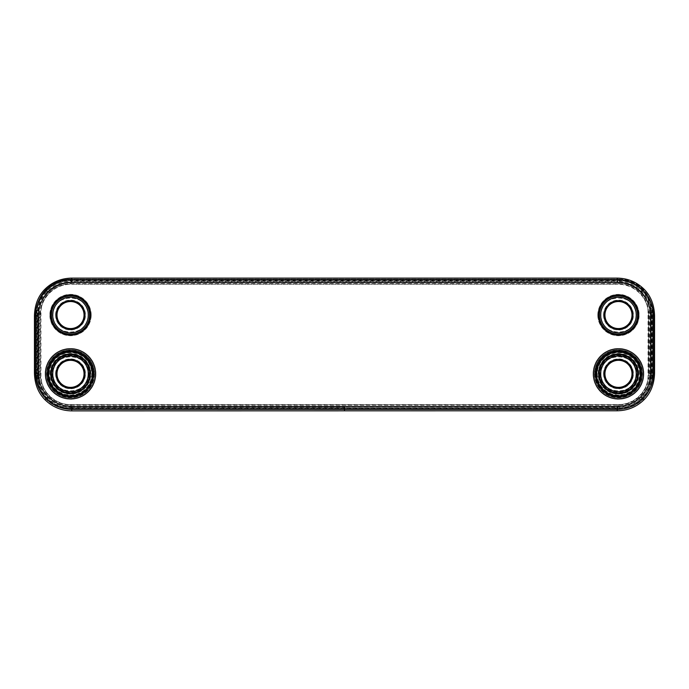 <?xml version="1.0" encoding="UTF-8"?>
<svg xmlns="http://www.w3.org/2000/svg" width="689" height="689" viewBox="0 0 689 689"><rect width="100%" height="100%" fill="white"/><g stroke="black" fill="none" stroke-linecap="round" stroke-linejoin="round"><path stroke-width="0.52" stroke-dasharray="3.44 2.58" d="M70.114 283.894L618.886 283.894A29.162 29.162 0 0 1 648.048 313.056L648.048 375.376A29.162 29.162 0 0 1 618.886 404.538L70.114 404.538A29.162 29.162 0 0 1 40.952 375.376L40.952 313.056A29.162 29.162 0 0 1 70.114 283.894L70.114 282.189L618.886 282.189A30.867 30.867 0 0 1 649.753 313.056L649.753 375.376A30.867 30.867 0 0 1 618.886 406.243L70.114 406.243A30.867 30.867 0 0 1 39.247 375.376L39.247 313.056A30.867 30.867 0 0 1 70.114 282.189M637.291 315.054A18.81 18.81 0 0 0 618.472 296.244A18.81 18.81 0 0 0 599.663 315.054A18.81 18.81 0 0 0 618.472 333.864A18.81 18.81 0 0 0 637.291 315.054A18.81 18.81 0 0 0 618.472 296.244A18.81 18.81 0 0 0 599.663 315.054A18.81 18.81 0 0 0 618.472 333.864A18.81 18.81 0 0 0 637.291 315.054M89.337 315.054A18.81 18.81 0 0 0 70.528 296.244A18.81 18.81 0 0 0 51.709 315.054A18.81 18.81 0 0 0 70.528 333.864A18.81 18.81 0 0 0 89.337 315.054A18.81 18.81 0 0 0 70.528 296.244A18.81 18.81 0 0 0 51.709 315.054A18.81 18.81 0 0 0 70.528 333.864A18.81 18.81 0 0 0 89.337 315.054M70.114 280.165L618.886 280.165A32.891 32.891 0 0 1 651.777 313.056L651.777 375.376A32.891 32.891 0 0 1 618.886 408.267L70.114 408.267A32.891 32.891 0 0 1 37.223 375.376L37.223 313.056A32.891 32.891 0 0 1 70.114 280.165L70.114 279.191L618.886 279.191L70.114 279.191A33.864 33.864 0 0 0 36.25 313.056A33.864 33.864 0 0 1 70.114 279.191M36.25 313.056L36.25 375.376L36.25 313.056L37.223 313.056M70.114 409.24A33.864 33.864 0 0 1 36.25 375.376A33.864 33.864 0 0 0 70.114 409.24L618.886 409.24L70.114 409.24L70.114 408.267M652.75 375.376A33.864 33.864 0 0 1 618.886 409.24A33.864 33.864 0 0 0 652.75 375.376L652.75 313.056L652.75 375.376L651.777 375.376M618.886 279.191A33.864 33.864 0 0 1 652.75 313.056A33.864 33.864 0 0 0 618.886 279.191L618.886 280.165M618.886 408.887L70.114 408.887A33.511 33.511 0 0 1 36.603 375.376L36.603 313.056A33.511 33.511 0 0 1 70.114 279.545L618.886 279.545A33.511 33.511 0 0 1 652.397 313.056L652.397 375.376A33.511 33.511 0 0 1 618.886 408.887L618.886 407.664L70.114 407.664A32.288 32.288 0 0 1 37.826 375.376L37.826 313.056A32.288 32.288 0 0 1 70.114 280.767L618.886 280.767A32.288 32.288 0 0 1 651.174 313.056L651.174 375.376A32.288 32.288 0 0 1 618.886 407.664M70.528 350.916A22.926 22.926 0 0 0 47.593 373.851A22.926 22.926 0 0 0 70.528 396.778A22.926 22.926 0 0 0 93.454 373.851A22.926 22.926 0 0 0 70.528 350.916A22.926 22.926 0 0 1 93.454 373.851A22.926 22.926 0 0 1 70.528 396.778A22.926 22.926 0 0 1 47.593 373.851A22.926 22.926 0 0 1 70.528 350.916A22.926 22.926 0 0 0 47.593 373.851A22.926 22.926 0 0 0 70.528 396.778A22.926 22.926 0 0 0 93.454 373.851A22.926 22.926 0 0 0 70.528 350.916A22.926 22.926 0 0 1 93.454 373.851A22.926 22.926 0 0 1 70.528 396.778A22.926 22.926 0 0 1 47.593 373.851A22.926 22.926 0 0 1 70.528 350.916A22.926 22.926 0 0 0 47.593 373.851A22.926 22.926 0 0 0 70.528 396.778M89.337 373.851A18.81 18.81 0 0 0 70.528 355.033A18.81 18.81 0 0 0 51.709 373.851A18.81 18.81 0 0 0 70.528 392.661A18.81 18.81 0 0 0 89.337 373.851A18.81 18.81 0 0 0 70.528 355.033A18.81 18.81 0 0 0 51.709 373.851A18.81 18.81 0 0 0 70.528 392.661A18.81 18.81 0 0 0 89.337 373.851M618.472 350.916A22.926 22.926 0 0 1 641.407 373.851A22.926 22.926 0 0 1 618.472 396.778A22.926 22.926 0 0 1 595.546 373.851A22.926 22.926 0 0 1 618.472 350.916A22.926 22.926 0 0 0 595.546 373.851A22.926 22.926 0 0 0 618.472 396.778A22.926 22.926 0 0 0 641.407 373.851A22.926 22.926 0 0 0 618.472 350.916A22.926 22.926 0 0 0 595.546 373.851A22.926 22.926 0 0 0 618.472 396.778A22.926 22.926 0 0 0 641.407 373.851A22.926 22.926 0 0 0 618.472 350.916A22.926 22.926 0 0 1 641.407 373.851A22.926 22.926 0 0 1 618.472 396.778A22.926 22.926 0 0 1 595.546 373.851A22.926 22.926 0 0 1 618.472 350.916A22.926 22.926 0 0 1 641.407 373.851A22.926 22.926 0 0 1 618.472 396.778A22.926 22.926 0 0 1 595.546 373.851A22.926 22.926 0 0 1 618.472 350.916M637.291 373.851A18.81 18.81 0 0 0 618.472 355.033A18.81 18.81 0 0 0 599.663 373.851A18.81 18.81 0 0 0 618.472 392.661A18.81 18.81 0 0 0 637.291 373.851A18.81 18.81 0 0 0 618.472 355.033A18.81 18.81 0 0 0 599.663 373.851A18.81 18.81 0 0 0 618.472 392.661A18.81 18.81 0 0 0 637.291 373.851M344.5 406.458L617.241 406.458C626.404 406.321 634.276 403.065 640.848 396.683C647.204 390.146 650.45 382.283 650.597 373.085L650.597 315.82C650.45 306.622 647.204 298.75 640.848 292.214C634.276 285.832 626.404 282.576 617.241 282.438L71.759 282.438C62.596 282.576 54.724 285.832 48.152 292.214C41.796 298.75 38.55 306.622 38.403 315.82L38.403 373.085C38.55 382.274 41.796 390.146 48.152 396.683C54.732 403.074 62.596 406.329 71.759 406.467L617.241 407.035L617.241 408.474L71.759 408.577C62.019 408.431 53.656 404.96 46.68 398.164C40.375 391.886 37.068 383.523 36.784 373.085L36.784 315.82C37.085 305.322 40.384 296.968 46.68 290.741C53.553 284.032 61.907 280.595 71.759 280.432L617.241 280.432C627.093 280.595 635.447 284.032 642.32 290.741C648.616 296.968 651.915 305.322 652.216 315.82L652.216 373.085C651.915 383.575 648.616 391.938 642.32 398.164C635.447 404.865 627.093 408.301 617.241 408.474L617.241 410.782M55.766 315.054A14.753 14.753 0 0 0 70.528 329.807A14.753 14.753 0 0 0 85.281 315.054A14.753 14.753 0 0 0 70.528 300.301A14.753 14.753 0 0 0 55.766 315.054A14.753 14.753 0 0 0 70.528 329.807A14.753 14.753 0 0 0 85.281 315.054A14.753 14.753 0 0 0 70.528 300.301A14.753 14.753 0 0 0 55.766 315.054M603.719 315.054A14.753 14.753 0 0 0 618.472 329.807A14.753 14.753 0 0 0 633.234 315.054A14.753 14.753 0 0 0 618.472 300.301A14.753 14.753 0 0 0 603.719 315.054A14.753 14.753 0 0 0 618.472 329.807A14.753 14.753 0 0 0 633.234 315.054A14.753 14.753 0 0 0 618.472 300.301A14.753 14.753 0 0 0 603.719 315.054M633.234 373.851A14.753 14.753 0 0 0 618.472 359.09A14.753 14.753 0 0 0 603.719 373.851A14.753 14.753 0 0 0 618.472 388.605A14.753 14.753 0 0 0 633.234 373.851A14.753 14.753 0 0 0 618.472 359.09A14.753 14.753 0 0 0 603.719 373.851A14.753 14.753 0 0 0 618.472 388.605A14.753 14.753 0 0 0 633.234 373.851M55.766 373.851A14.753 14.753 0 0 0 70.528 388.605A14.753 14.753 0 0 0 85.281 373.851A14.753 14.753 0 0 0 70.528 359.09A14.753 14.753 0 0 0 55.766 373.851A14.753 14.753 0 0 0 70.528 388.605A14.753 14.753 0 0 0 85.281 373.851A14.753 14.753 0 0 0 70.528 359.09A14.753 14.753 0 0 0 55.766 373.851M650.597 315.82L651.174 315.82C651.027 306.459 647.72 298.458 641.252 291.809C634.569 285.315 626.568 281.999 617.241 281.861L617.241 278.115M617.241 406.458L617.241 407.035C626.568 406.898 634.569 403.582 641.252 397.097C647.72 390.448 651.027 382.438 651.174 373.085L651.174 315.82L654.55 315.82M617.241 282.438L617.241 281.861L71.759 281.861C62.432 281.999 54.431 285.315 47.748 291.809C41.28 298.458 37.973 306.459 37.826 315.82L34.45 315.82M38.403 315.82L37.826 315.82L37.826 373.085C37.973 382.438 41.28 390.439 47.748 397.097C54.431 403.59 62.441 406.906 71.759 407.044L71.759 410.885M38.584 314.942L38.584 373.955A32.555 32.555 0 0 0 71.139 406.51L617.861 406.51A32.555 32.555 0 0 0 650.416 373.955L650.416 314.942A32.555 32.555 0 0 0 617.861 282.387L71.139 282.387A32.555 32.555 0 0 0 38.584 314.942L39.833 314.942L39.833 373.955A31.298 31.298 0 0 0 71.139 405.261L617.861 405.261A31.298 31.298 0 0 0 649.167 373.955L649.167 314.942A31.298 31.298 0 0 0 617.861 283.644L71.139 283.644A31.298 31.298 0 0 0 39.833 314.942L40.418 314.942L40.418 373.955A30.721 30.721 0 0 0 71.139 404.676L617.861 404.676A30.721 30.721 0 0 0 648.582 373.955L648.582 314.942A30.721 30.721 0 0 0 617.861 284.221L71.139 284.221A30.721 30.721 0 0 0 40.418 314.942L40.418 373.955L36.25 373.955A34.881 34.881 0 0 0 71.139 408.844L617.861 408.844A34.881 34.881 0 0 0 652.75 373.955L652.75 314.942A34.881 34.881 0 0 0 617.861 280.061L71.139 280.061A34.881 34.881 0 0 0 36.25 314.942L36.25 373.955L37.507 373.955A33.632 33.632 0 0 0 71.139 407.587L71.139 404.676L71.139 407.587L617.861 407.587L617.861 408.844L617.861 404.676L617.861 407.587A33.632 33.632 0 0 0 651.493 373.955L648.582 373.955L648.582 314.942L651.493 314.942A33.632 33.632 0 0 0 617.861 281.31L617.861 284.221L71.139 284.221L71.139 281.31A33.632 33.632 0 0 0 37.507 314.942L37.507 373.955L40.418 373.955A30.721 30.721 0 0 0 71.139 404.676L617.861 404.676A30.721 30.721 0 0 0 648.582 373.955L651.493 373.955L651.493 314.942L648.582 314.942A30.721 30.721 0 0 0 617.861 284.221L617.861 281.31L71.139 281.31L71.139 284.221A30.721 30.721 0 0 0 40.418 314.942L38.584 314.942M88.459 315.054A17.931 17.931 0 0 1 70.528 332.985A17.931 17.931 0 0 1 52.588 315.054A17.931 17.931 0 0 1 70.528 297.123A17.931 17.931 0 0 1 88.459 315.054M90.337 315.054A19.817 19.817 0 0 1 70.528 334.871A19.817 19.817 0 0 1 50.71 315.054A19.817 19.817 0 0 1 70.528 295.236A19.817 19.817 0 0 1 90.337 315.054M84.049 315.054A13.522 13.522 0 0 1 70.528 328.575A13.522 13.522 0 0 1 56.998 315.054A13.522 13.522 0 0 1 70.528 301.532A13.522 13.522 0 0 1 84.049 315.054M84.988 315.054A14.46 14.46 0 0 0 70.528 300.593A14.46 14.46 0 0 0 56.059 315.054A14.46 14.46 0 0 0 70.528 329.514A14.46 14.46 0 0 0 84.988 315.054M85.221 315.054A14.702 14.702 0 0 0 70.528 300.352A14.702 14.702 0 0 0 55.826 315.054A14.702 14.702 0 0 1 70.528 300.352A14.702 14.702 0 0 1 85.221 315.054A14.702 14.702 0 0 1 70.528 329.755A14.702 14.702 0 0 1 55.826 315.054A14.702 14.702 0 0 0 70.528 329.755A14.702 14.702 0 0 0 85.221 315.054A14.702 14.702 0 0 0 70.528 300.352A14.702 14.702 0 0 0 55.826 315.054M636.412 315.054A17.931 17.931 0 0 1 618.472 332.985A17.931 17.931 0 0 1 600.541 315.054A17.931 17.931 0 0 1 618.472 297.123A17.931 17.931 0 0 1 636.412 315.054M638.29 315.054A19.817 19.817 0 0 1 618.472 334.871A19.817 19.817 0 0 1 598.663 315.054A19.817 19.817 0 0 1 618.472 295.236A19.817 19.817 0 0 1 638.29 315.054M632.002 315.054A13.522 13.522 0 0 1 618.472 328.575A13.522 13.522 0 0 1 604.951 315.054A13.522 13.522 0 0 1 618.472 301.532A13.522 13.522 0 0 1 632.002 315.054M632.941 315.054A14.46 14.46 0 0 0 618.472 300.593A14.46 14.46 0 0 0 604.012 315.054A14.46 14.46 0 0 0 618.472 329.514A14.46 14.46 0 0 0 632.941 315.054M633.174 315.054A14.702 14.702 0 0 0 618.472 300.352A14.702 14.702 0 0 0 603.779 315.054A14.702 14.702 0 0 1 618.472 300.352A14.702 14.702 0 0 1 633.174 315.054A14.702 14.702 0 0 1 618.472 329.755A14.702 14.702 0 0 1 603.779 315.054A14.702 14.702 0 0 0 618.472 329.755A14.702 14.702 0 0 0 633.174 315.054A14.702 14.702 0 0 0 618.472 300.352A14.702 14.702 0 0 0 603.779 315.054M88.459 373.851A17.931 17.931 0 0 1 70.528 391.783A17.931 17.931 0 0 1 52.588 373.851A17.931 17.931 0 0 1 70.528 355.912A17.931 17.931 0 0 1 88.459 373.851M90.337 373.851A19.817 19.817 0 0 1 70.528 393.66A19.817 19.817 0 0 1 50.71 373.851A19.817 19.817 0 0 1 70.528 354.034A19.817 19.817 0 0 1 90.337 373.851M84.049 373.851A13.522 13.522 0 0 1 70.528 387.373A13.522 13.522 0 0 1 56.998 373.851A13.522 13.522 0 0 1 70.528 360.321A13.522 13.522 0 0 1 84.049 373.851M84.988 373.851A14.46 14.46 0 0 0 70.528 359.382A14.46 14.46 0 0 0 56.059 373.851A14.46 14.46 0 0 0 70.528 388.312A14.46 14.46 0 0 0 84.988 373.851M85.221 373.851A14.702 14.702 0 0 0 70.528 359.15A14.702 14.702 0 0 0 55.826 373.851A14.702 14.702 0 0 1 70.528 359.15A14.702 14.702 0 0 1 85.221 373.851A14.702 14.702 0 0 1 70.528 388.544A14.702 14.702 0 0 1 55.826 373.851A14.702 14.702 0 0 0 70.528 388.544A14.702 14.702 0 0 0 85.221 373.851A14.702 14.702 0 0 0 70.528 359.15A14.702 14.702 0 0 0 55.826 373.851M636.412 373.851A17.931 17.931 0 0 1 618.472 391.783A17.931 17.931 0 0 1 600.541 373.851A17.931 17.931 0 0 1 618.472 355.912A17.931 17.931 0 0 1 636.412 373.851M638.29 373.851A19.817 19.817 0 0 1 618.472 393.66A19.817 19.817 0 0 1 598.663 373.851A19.817 19.817 0 0 1 618.472 354.034A19.817 19.817 0 0 1 638.29 373.851M632.002 373.851A13.522 13.522 0 0 1 618.472 387.373A13.522 13.522 0 0 1 604.951 373.851A13.522 13.522 0 0 1 618.472 360.321A13.522 13.522 0 0 1 632.002 373.851M632.941 373.851A14.46 14.46 0 0 0 618.472 359.382A14.46 14.46 0 0 0 604.012 373.851A14.46 14.46 0 0 0 618.472 388.312A14.46 14.46 0 0 0 632.941 373.851M633.174 373.851A14.702 14.702 0 0 0 618.472 359.15A14.702 14.702 0 0 0 603.779 373.851A14.702 14.702 0 0 1 618.472 359.15A14.702 14.702 0 0 1 633.174 373.851A14.702 14.702 0 0 1 618.472 388.544A14.702 14.702 0 0 1 603.779 373.851A14.702 14.702 0 0 0 618.472 388.544A14.702 14.702 0 0 0 633.174 373.851A14.702 14.702 0 0 0 618.472 359.15A14.702 14.702 0 0 0 603.779 373.851M70.528 349.745A24.106 24.106 0 0 1 94.626 373.851A24.106 24.106 0 0 1 70.528 397.949A24.106 24.106 0 0 1 46.421 373.851A24.106 24.106 0 0 1 70.528 349.745A24.106 24.106 0 0 0 46.421 373.851A24.106 24.106 0 0 0 70.528 397.949A24.106 24.106 0 0 0 94.626 373.851A24.106 24.106 0 0 0 70.528 349.745M618.472 349.745A24.106 24.106 0 0 1 642.579 373.851A24.106 24.106 0 0 1 618.472 397.949A24.106 24.106 0 0 1 594.374 373.851A24.106 24.106 0 0 1 618.472 349.745A24.106 24.106 0 0 0 594.374 373.851A24.106 24.106 0 0 0 618.472 397.949A24.106 24.106 0 0 0 642.579 373.851A24.106 24.106 0 0 0 618.472 349.745M618.886 283.894L618.886 282.189M40.952 313.056L39.247 313.056M40.952 375.376L39.247 375.376M70.114 404.538L70.114 406.243M618.886 404.538L618.886 406.243M648.048 375.376L649.753 375.376M648.048 313.056L649.753 313.056M37.223 375.376L36.25 375.376M618.886 408.267L618.886 409.24M651.777 313.056L652.75 313.056M70.114 408.887L70.114 407.664M652.397 375.376L651.174 375.376M652.397 313.056L651.174 313.056M618.886 279.545L618.886 280.767M70.114 279.545L70.114 280.767M36.603 313.056L37.826 313.056M36.603 375.376L37.826 375.376M71.759 406.467L71.759 407.044L344.5 407.035L344.5 410.782M593.367 373.851A25.105 25.105 0 0 1 618.472 348.737A25.105 25.105 0 0 1 643.586 373.851A25.105 25.105 0 0 1 618.472 398.957A25.105 25.105 0 0 1 593.367 373.851M95.633 373.851A25.105 25.105 0 0 0 70.528 348.737A25.105 25.105 0 0 0 45.414 373.851A25.105 25.105 0 0 0 70.528 398.957A25.105 25.105 0 0 0 95.633 373.851M593.556 373.851A24.916 24.916 0 0 1 618.472 348.927A24.916 24.916 0 0 1 643.397 373.851A24.916 24.916 0 0 1 618.472 398.767A24.916 24.916 0 0 1 593.556 373.851M642.51 373.851A24.029 24.029 0 0 1 618.472 397.88A24.029 24.029 0 0 1 594.443 373.851A24.029 24.029 0 0 1 618.472 349.814A24.029 24.029 0 0 1 642.51 373.851M596.562 373.851A21.91 21.91 0 0 1 618.472 351.933A21.91 21.91 0 0 1 640.391 373.851A21.91 21.91 0 0 1 618.472 395.762A21.91 21.91 0 0 1 596.562 373.851M48.609 373.851A21.91 21.91 0 0 0 70.528 395.762A21.91 21.91 0 0 0 92.438 373.851A21.91 21.91 0 0 0 70.528 351.933A21.91 21.91 0 0 0 48.609 373.851A21.884 21.884 0 0 1 70.528 351.958A21.884 21.884 0 0 1 92.412 373.851A21.884 21.884 0 0 1 70.528 395.736A21.884 21.884 0 0 1 48.635 373.851M46.49 373.851A24.029 24.029 0 0 0 70.528 397.88A24.029 24.029 0 0 0 94.557 373.851A24.029 24.029 0 0 0 70.528 349.814A24.029 24.029 0 0 0 46.49 373.851M95.444 373.851A24.916 24.916 0 0 0 70.528 348.927A24.916 24.916 0 0 0 45.603 373.851A24.916 24.916 0 0 0 70.528 398.767A24.916 24.916 0 0 0 95.444 373.851M640.848 292.214L643.948 289.104M71.759 282.438L71.759 278.115M48.152 292.214L45.052 289.104M38.403 373.085L34.45 373.085M48.152 396.683L45.052 399.792M640.848 396.683L643.948 399.792M650.597 373.085L654.55 373.085M597.802 315.054A20.679 20.679 0 0 0 618.472 335.732A20.679 20.679 0 0 0 639.151 315.054A20.679 20.679 0 0 0 618.472 294.375A20.679 20.679 0 0 0 597.802 315.054M593.143 373.851A25.329 25.329 0 0 0 618.472 399.181A25.329 25.329 0 0 0 643.81 373.851A25.329 25.329 0 0 0 618.472 348.513A25.329 25.329 0 0 0 593.143 373.851M95.857 373.851A25.329 25.329 0 0 1 70.528 399.181A25.329 25.329 0 0 1 45.19 373.851A25.329 25.329 0 0 1 70.528 348.513A25.329 25.329 0 0 1 95.857 373.851M91.198 315.054A20.679 20.679 0 0 1 70.528 335.732A20.679 20.679 0 0 1 49.849 315.054A20.679 20.679 0 0 1 70.528 294.375A20.679 20.679 0 0 1 91.198 315.054M597.966 315.054A20.506 20.506 0 0 0 618.472 335.56A20.506 20.506 0 0 0 638.987 315.054A20.506 20.506 0 0 0 618.472 294.548A20.506 20.506 0 0 0 597.966 315.054M637.48 315.054A19.008 19.008 0 0 0 618.472 296.046A19.008 19.008 0 0 0 599.473 315.054A19.008 19.008 0 0 0 618.472 334.062A19.008 19.008 0 0 0 637.48 315.054M595.072 373.851A23.409 23.409 0 0 0 618.472 397.252A23.409 23.409 0 0 0 641.881 373.851A23.409 23.409 0 0 0 618.472 350.443A23.409 23.409 0 0 0 595.072 373.851M640.555 373.851A22.082 22.082 0 0 0 618.472 351.769A22.082 22.082 0 0 0 596.398 373.851A22.082 22.082 0 0 0 618.472 395.925A22.082 22.082 0 0 0 640.555 373.851M596.588 373.851A21.884 21.884 0 0 0 618.472 395.736A21.884 21.884 0 0 0 640.365 373.851A21.884 21.884 0 0 0 618.472 351.958A21.884 21.884 0 0 0 596.588 373.851M596.786 373.851A21.695 21.695 0 0 0 618.472 395.538A21.695 21.695 0 0 0 640.167 373.851A21.695 21.695 0 0 0 618.472 352.157A21.695 21.695 0 0 0 596.786 373.851M596.95 373.851A21.523 21.523 0 0 0 618.472 395.374A21.523 21.523 0 0 0 640.003 373.851A21.523 21.523 0 0 0 618.472 352.32A21.523 21.523 0 0 0 596.95 373.851M638.824 373.851A20.343 20.343 0 0 0 618.472 353.5A20.343 20.343 0 0 0 598.13 373.851A20.343 20.343 0 0 0 618.472 394.194A20.343 20.343 0 0 0 638.824 373.851M93.928 373.851A23.409 23.409 0 0 1 70.528 397.252A23.409 23.409 0 0 1 47.119 373.851A23.409 23.409 0 0 1 70.528 350.443A23.409 23.409 0 0 1 93.928 373.851M48.445 373.851A22.082 22.082 0 0 1 70.528 351.769A22.082 22.082 0 0 1 92.602 373.851A22.082 22.082 0 0 1 70.528 395.925A22.082 22.082 0 0 1 48.445 373.851M92.214 373.851A21.695 21.695 0 0 1 70.528 395.538A21.695 21.695 0 0 1 48.833 373.851A21.695 21.695 0 0 1 70.528 352.157A21.695 21.695 0 0 1 92.214 373.851M92.05 373.851A21.523 21.523 0 0 1 70.528 395.374A21.523 21.523 0 0 1 48.997 373.851A21.523 21.523 0 0 1 70.528 352.32A21.523 21.523 0 0 1 92.05 373.851M50.176 373.851A20.343 20.343 0 0 1 70.528 353.5A20.343 20.343 0 0 1 90.87 373.851A20.343 20.343 0 0 1 70.528 394.194A20.343 20.343 0 0 1 50.176 373.851M91.034 315.054A20.506 20.506 0 0 1 70.528 335.56A20.506 20.506 0 0 1 50.013 315.054A20.506 20.506 0 0 1 70.528 294.548A20.506 20.506 0 0 1 91.034 315.054M51.52 315.054A19.008 19.008 0 0 1 70.528 296.046A19.008 19.008 0 0 1 89.527 315.054A19.008 19.008 0 0 1 70.528 334.062A19.008 19.008 0 0 1 51.52 315.054M639.056 315.054A20.575 20.575 0 0 0 618.472 294.479A20.575 20.575 0 0 0 597.897 315.054A20.575 20.575 0 0 0 618.472 335.629A20.575 20.575 0 0 0 639.056 315.054M643.647 373.851A25.166 25.166 0 0 0 618.472 348.677A25.166 25.166 0 0 0 593.307 373.851A25.166 25.166 0 0 0 618.472 399.017A25.166 25.166 0 0 0 643.647 373.851M45.353 373.851A25.166 25.166 0 0 1 70.528 348.677A25.166 25.166 0 0 1 95.693 373.851A25.166 25.166 0 0 1 70.528 399.017A25.166 25.166 0 0 1 45.353 373.851M49.944 315.054A20.575 20.575 0 0 1 70.528 294.479A20.575 20.575 0 0 1 91.103 315.054A20.575 20.575 0 0 1 70.528 335.629A20.575 20.575 0 0 1 49.944 315.054M637.385 315.054A18.904 18.904 0 0 0 618.472 296.149A18.904 18.904 0 0 0 599.568 315.054A18.904 18.904 0 0 0 618.472 333.958A18.904 18.904 0 0 0 637.385 315.054M600.705 315.054A17.768 17.768 0 0 0 618.472 332.821A17.768 17.768 0 0 0 636.248 315.054A17.768 17.768 0 0 0 618.472 297.286A17.768 17.768 0 0 0 600.705 315.054M643.448 373.851A24.976 24.976 0 0 0 618.472 348.875A24.976 24.976 0 0 0 593.505 373.851A24.976 24.976 0 0 0 618.472 398.819A24.976 24.976 0 0 0 643.448 373.851M594.641 373.851A23.839 23.839 0 0 0 618.472 397.682A23.839 23.839 0 0 0 642.312 373.851A23.839 23.839 0 0 0 618.472 350.012A23.839 23.839 0 0 0 594.641 373.851M640.891 373.851A22.41 22.41 0 0 0 618.472 351.433A22.41 22.41 0 0 0 596.063 373.851A22.41 22.41 0 0 0 618.472 396.261A22.41 22.41 0 0 0 640.891 373.851M639.642 373.851A21.17 21.17 0 0 0 618.472 352.682A21.17 21.17 0 0 0 597.311 373.851A21.17 21.17 0 0 0 618.472 395.012A21.17 21.17 0 0 0 639.642 373.851M638.393 373.851A19.921 19.921 0 0 0 618.472 353.931A19.921 19.921 0 0 0 598.56 373.851A19.921 19.921 0 0 0 618.472 393.763A19.921 19.921 0 0 0 638.393 373.851M600.076 373.851A18.396 18.396 0 0 0 618.472 392.248A18.396 18.396 0 0 0 636.877 373.851A18.396 18.396 0 0 0 618.472 355.446A18.396 18.396 0 0 0 600.076 373.851M45.552 373.851A24.976 24.976 0 0 1 70.528 348.875A24.976 24.976 0 0 1 95.495 373.851A24.976 24.976 0 0 1 70.528 398.819A24.976 24.976 0 0 1 45.552 373.851M94.359 373.851A23.839 23.839 0 0 1 70.528 397.682A23.839 23.839 0 0 1 46.688 373.851A23.839 23.839 0 0 1 70.528 350.012A23.839 23.839 0 0 1 94.359 373.851M48.109 373.851A22.41 22.41 0 0 1 70.528 351.433A22.41 22.41 0 0 1 92.937 373.851A22.41 22.41 0 0 1 70.528 396.261A22.41 22.41 0 0 1 48.109 373.851M49.358 373.851A21.17 21.17 0 0 1 70.528 352.682A21.17 21.17 0 0 1 91.689 373.851A21.17 21.17 0 0 1 70.528 395.012A21.17 21.17 0 0 1 49.358 373.851M50.607 373.851A19.921 19.921 0 0 1 70.528 353.931A19.921 19.921 0 0 1 90.44 373.851A19.921 19.921 0 0 1 70.528 393.763A19.921 19.921 0 0 1 50.607 373.851M88.924 373.851A18.396 18.396 0 0 1 70.528 392.248A18.396 18.396 0 0 1 52.123 373.851A18.396 18.396 0 0 1 70.528 355.446A18.396 18.396 0 0 1 88.924 373.851M51.615 315.054A18.904 18.904 0 0 1 70.528 296.149A18.904 18.904 0 0 1 89.432 315.054A18.904 18.904 0 0 1 70.528 333.958A18.904 18.904 0 0 1 51.615 315.054M88.295 315.054A17.768 17.768 0 0 1 70.528 332.821A17.768 17.768 0 0 1 52.752 315.054A17.768 17.768 0 0 1 70.528 297.286A17.768 17.768 0 0 1 88.295 315.054M88.071 315.054A17.552 17.552 0 0 1 70.528 332.606A17.552 17.552 0 0 1 52.975 315.054A17.552 17.552 0 0 1 70.528 297.502A17.552 17.552 0 0 1 88.071 315.054C89.131 292.455 51.916 292.446 53.001 315.054C51.916 337.662 89.131 337.653 88.046 315.054M88.511 315.054A17.992 17.992 0 0 0 70.528 297.062A17.992 17.992 0 0 0 52.536 315.054A17.992 17.992 0 0 0 70.528 333.045A17.992 17.992 0 0 0 88.511 315.054M55.594 315.054A14.934 14.934 0 0 1 70.528 300.12A14.934 14.934 0 0 1 85.453 315.054A14.934 14.934 0 0 1 70.528 329.988A14.934 14.934 0 0 1 55.594 315.054M636.025 315.054A17.552 17.552 0 0 1 618.472 332.606A17.552 17.552 0 0 1 600.929 315.054A17.552 17.552 0 0 1 618.472 297.502A17.552 17.552 0 0 1 636.025 315.054M636.464 315.054A17.992 17.992 0 0 0 618.472 297.062A17.992 17.992 0 0 0 600.489 315.054A17.992 17.992 0 0 0 618.472 333.045A17.992 17.992 0 0 0 636.464 315.054M603.547 315.054A14.934 14.934 0 0 1 618.472 300.12A14.934 14.934 0 0 1 633.406 315.054A14.934 14.934 0 0 1 618.472 329.988A14.934 14.934 0 0 1 603.547 315.054M88.071 373.851A17.552 17.552 0 0 1 70.528 391.395A17.552 17.552 0 0 1 52.975 373.851A17.552 17.552 0 0 1 70.528 356.299A17.552 17.552 0 0 1 88.071 373.851C89.131 351.244 51.916 351.244 53.001 373.851C51.925 396.459 89.131 396.442 88.046 373.851M88.511 373.851A17.992 17.992 0 0 0 70.528 355.86A17.992 17.992 0 0 0 52.536 373.851A17.992 17.992 0 0 0 70.528 391.834A17.992 17.992 0 0 0 88.511 373.851M55.594 373.851A14.934 14.934 0 0 1 70.528 358.917A14.934 14.934 0 0 1 85.453 373.851A14.934 14.934 0 0 1 70.528 388.777A14.934 14.934 0 0 1 55.594 373.851M636.025 373.851A17.552 17.552 0 0 1 618.472 391.395A17.552 17.552 0 0 1 600.929 373.851A17.552 17.552 0 0 1 618.472 356.299A17.552 17.552 0 0 1 636.025 373.851M636.464 373.851A17.992 17.992 0 0 0 618.472 355.86A17.992 17.992 0 0 0 600.489 373.851A17.992 17.992 0 0 0 618.472 391.834A17.992 17.992 0 0 0 636.464 373.851M603.547 373.851A14.934 14.934 0 0 1 618.472 358.917A14.934 14.934 0 0 1 633.406 373.851A14.934 14.934 0 0 1 618.472 388.777A14.934 14.934 0 0 1 603.547 373.851M635.999 315.054C637.084 292.455 599.869 292.446 600.954 315.054C599.869 337.662 637.084 337.653 635.999 315.054M635.999 373.851C637.084 351.244 599.869 351.244 600.954 373.851C599.878 396.459 637.084 396.442 635.999 373.851"/><path stroke-width="1.03" d="M71.759 278.115L617.241 278.115C627.722 278.296 636.619 281.956 643.948 289.104C650.709 295.822 654.24 304.727 654.55 315.82L654.55 373.085C654.249 384.178 650.709 393.074 643.948 399.792C636.619 406.941 627.722 410.61 617.241 410.782L71.759 410.885C61.381 410.73 52.476 407.035 45.052 399.792C38.274 393.023 34.743 384.118 34.45 373.085L34.45 315.82C34.751 304.727 38.291 295.822 45.052 289.104C52.381 281.956 61.278 278.296 71.759 278.115L71.759 279.553C61.803 279.7 53.26 283.239 46.111 290.172C39.178 297.312 35.639 305.864 35.492 315.82L35.492 373.085C35.639 383.041 39.178 391.585 46.111 398.724C53.26 405.657 61.803 409.206 71.759 409.352L617.241 409.352C627.197 409.206 635.74 405.666 642.889 398.724C649.822 391.585 653.361 383.041 653.508 373.085L653.508 315.82C653.361 305.864 649.822 297.312 642.889 290.172C635.74 283.239 627.197 279.7 617.241 279.553L71.759 279.553L71.759 282.438C62.596 282.576 54.732 285.832 48.152 292.214C41.779 298.785 38.532 306.657 38.403 315.82L38.403 373.085C38.532 382.249 41.779 390.112 48.152 396.683C54.732 403.074 62.596 406.329 71.759 406.467L617.241 406.458C626.404 406.329 634.268 403.065 640.848 396.683C647.221 390.112 650.468 382.249 650.597 373.085L650.597 315.82C650.468 306.657 647.221 298.785 640.848 292.214C634.268 285.832 626.404 282.576 617.241 282.438L71.759 282.438M90.337 315.054A19.817 19.817 0 0 1 70.528 334.871A19.817 19.817 0 0 1 50.71 315.054A19.817 19.817 0 0 1 70.528 295.236A19.817 19.817 0 0 1 90.337 315.054M90.07 315.054A19.55 19.55 0 0 1 70.528 334.604A19.55 19.55 0 0 1 50.977 315.054A19.55 19.55 0 0 0 70.528 334.604A19.55 19.55 0 0 0 90.07 315.054A19.55 19.55 0 0 0 70.528 295.503A19.55 19.55 0 0 0 50.977 315.054A19.55 19.55 0 0 1 70.528 295.503A19.55 19.55 0 0 1 90.07 315.054M88.33 315.054A17.811 17.811 0 0 0 70.528 297.243A17.811 17.811 0 0 0 52.717 315.054A17.811 17.811 0 0 0 70.528 332.865A17.811 17.811 0 0 0 88.33 315.054M56.644 315.054A13.875 13.875 0 0 0 70.528 328.929A13.875 13.875 0 0 0 84.402 315.054A13.875 13.875 0 0 0 70.528 301.179A13.875 13.875 0 0 0 56.644 315.054M56.998 315.054A13.522 13.522 0 0 0 70.528 328.575A13.522 13.522 0 0 0 84.049 315.054A13.522 13.522 0 0 0 70.528 301.532A13.522 13.522 0 0 0 56.998 315.054M638.29 315.054A19.817 19.817 0 0 1 618.472 334.871A19.817 19.817 0 0 1 598.663 315.054A19.817 19.817 0 0 1 618.472 295.236A19.817 19.817 0 0 1 638.29 315.054M638.023 315.054A19.55 19.55 0 0 1 618.472 334.604A19.55 19.55 0 0 1 598.93 315.054A19.55 19.55 0 0 0 618.472 334.604A19.55 19.55 0 0 0 638.023 315.054A19.55 19.55 0 0 0 618.472 295.503A19.55 19.55 0 0 0 598.93 315.054A19.55 19.55 0 0 1 618.472 295.503A19.55 19.55 0 0 1 638.023 315.054M636.283 315.054A17.811 17.811 0 0 0 618.472 297.243A17.811 17.811 0 0 0 600.67 315.054A17.811 17.811 0 0 0 618.472 332.865A17.811 17.811 0 0 0 636.283 315.054M604.597 315.054A13.875 13.875 0 0 0 618.472 328.929A13.875 13.875 0 0 0 632.356 315.054A13.875 13.875 0 0 0 618.472 301.179A13.875 13.875 0 0 0 604.597 315.054M604.951 315.054A13.522 13.522 0 0 0 618.472 328.575A13.522 13.522 0 0 0 632.002 315.054A13.522 13.522 0 0 0 618.472 301.532A13.522 13.522 0 0 0 604.951 315.054M90.337 373.851A19.817 19.817 0 0 1 70.528 393.66A19.817 19.817 0 0 1 50.71 373.851A19.817 19.817 0 0 1 70.528 354.034A19.817 19.817 0 0 1 90.337 373.851M90.07 373.851A19.55 19.55 0 0 1 70.528 393.393A19.55 19.55 0 0 1 50.977 373.851A19.55 19.55 0 0 0 70.528 393.393A19.55 19.55 0 0 0 90.07 373.851A19.55 19.55 0 0 0 70.528 354.301A19.55 19.55 0 0 0 50.977 373.851A19.55 19.55 0 0 1 70.528 354.301A19.55 19.55 0 0 1 90.07 373.851M88.33 373.851A17.811 17.811 0 0 0 70.528 356.041A17.811 17.811 0 0 0 52.717 373.851A17.811 17.811 0 0 0 70.528 391.653A17.811 17.811 0 0 0 88.33 373.851M56.644 373.851A13.875 13.875 0 0 0 70.528 387.726A13.875 13.875 0 0 0 84.402 373.851A13.875 13.875 0 0 0 70.528 359.968A13.875 13.875 0 0 0 56.644 373.851M56.998 373.851A13.522 13.522 0 0 0 70.528 387.373A13.522 13.522 0 0 0 84.049 373.851A13.522 13.522 0 0 0 70.528 360.321A13.522 13.522 0 0 0 56.998 373.851M638.29 373.851A19.817 19.817 0 0 1 618.472 393.66A19.817 19.817 0 0 1 598.663 373.851A19.817 19.817 0 0 1 618.472 354.034A19.817 19.817 0 0 1 638.29 373.851M638.023 373.851A19.55 19.55 0 0 1 618.472 393.393A19.55 19.55 0 0 1 598.93 373.851A19.55 19.55 0 0 0 618.472 393.393A19.55 19.55 0 0 0 638.023 373.851A19.55 19.55 0 0 0 618.472 354.301A19.55 19.55 0 0 0 598.93 373.851A19.55 19.55 0 0 1 618.472 354.301A19.55 19.55 0 0 1 638.023 373.851M636.283 373.851A17.811 17.811 0 0 0 618.472 356.041A17.811 17.811 0 0 0 600.67 373.851A17.811 17.811 0 0 0 618.472 391.653A17.811 17.811 0 0 0 636.283 373.851M604.597 373.851A13.875 13.875 0 0 0 618.472 387.726A13.875 13.875 0 0 0 632.356 373.851A13.875 13.875 0 0 0 618.472 359.968A13.875 13.875 0 0 0 604.597 373.851M604.951 373.851A13.522 13.522 0 0 0 618.472 387.373A13.522 13.522 0 0 0 632.002 373.851A13.522 13.522 0 0 0 618.472 360.321A13.522 13.522 0 0 0 604.951 373.851M596.562 373.851A21.91 21.91 0 0 1 618.472 351.933A21.91 21.91 0 0 1 640.391 373.851A21.91 21.91 0 0 1 618.472 395.762A21.91 21.91 0 0 1 596.562 373.851M596.373 373.851A22.108 22.108 0 0 1 618.472 351.743A22.108 22.108 0 0 1 640.581 373.851A22.108 22.108 0 0 1 618.472 395.951A22.108 22.108 0 0 1 596.373 373.851M641.468 373.851A22.987 22.987 0 0 1 618.472 396.838A22.987 22.987 0 0 1 595.485 373.851A22.987 22.987 0 0 1 618.472 350.856A22.987 22.987 0 0 1 641.468 373.851M593.367 373.851A25.105 25.105 0 0 1 618.472 348.737A25.105 25.105 0 0 1 643.586 373.851A25.105 25.105 0 0 1 618.472 398.957A25.105 25.105 0 0 1 593.367 373.851M45.414 373.851A25.105 25.105 0 0 0 70.528 398.957A25.105 25.105 0 0 0 95.633 373.851A25.105 25.105 0 0 0 70.528 348.737A25.105 25.105 0 0 0 45.414 373.851M47.532 373.851A22.987 22.987 0 0 0 70.528 396.838A22.987 22.987 0 0 0 93.515 373.851A22.987 22.987 0 0 0 70.528 350.856A22.987 22.987 0 0 0 47.532 373.851M92.627 373.851A22.108 22.108 0 0 0 70.528 351.743A22.108 22.108 0 0 0 48.419 373.851A22.108 22.108 0 0 0 70.528 395.951A22.108 22.108 0 0 0 92.627 373.851M48.609 373.851A21.91 21.91 0 0 0 70.528 395.762A21.91 21.91 0 0 0 92.438 373.851A21.91 21.91 0 0 0 70.528 351.933A21.91 21.91 0 0 0 48.609 373.851M48.152 292.214L45.052 289.104M38.403 315.82L34.45 315.82M38.403 373.085L34.45 373.085M48.152 396.683L45.052 399.792M71.759 406.467L71.759 410.885M344.5 406.458L344.5 410.782M617.241 406.458L617.241 410.782M640.848 396.683L643.948 399.792M650.597 373.085L654.55 373.085M650.597 315.82L654.55 315.82M640.848 292.214L643.948 289.104M617.241 282.438L617.241 278.115"/></g></svg>

